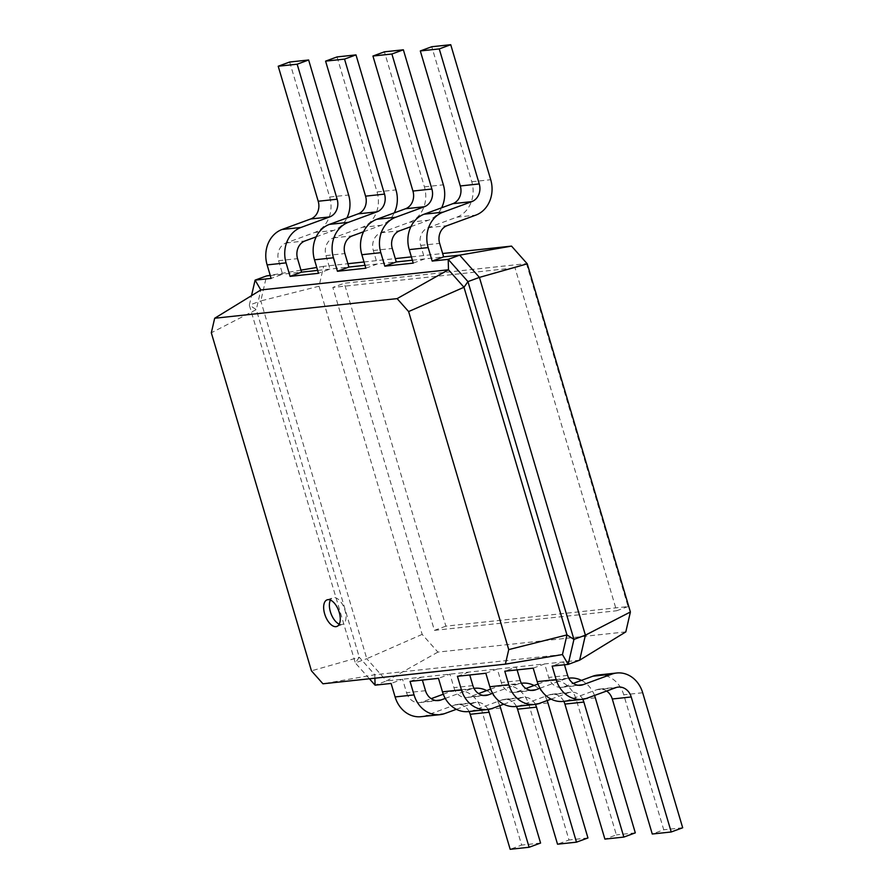 <?xml version="1.0" encoding="UTF-8"?>
<svg xmlns="http://www.w3.org/2000/svg" width="894" height="894" viewBox="0 0 894 894"><rect width="100%" height="100%" fill="white"/><g stroke="black" fill="none" stroke-linecap="round" stroke-linejoin="round"><path stroke-width="0.67" stroke-dasharray="4.47 3.35" d="M526.477 263.629L628.057 606.557L445.882 626.158L344.302 283.23L526.477 263.629L515.011 267.842L332.836 287.443L344.302 283.23M445.882 626.158L434.417 630.371L332.836 287.443M628.057 606.557L616.592 610.77L515.011 267.842M434.417 630.371L616.592 610.77M625.811 631.89L437.892 652.106L422.169 634.382L319.035 286.225L323.617 266.323L347.911 263.708M364.014 261.976L395.282 258.612M411.374 256.88L442.642 253.516M319.035 286.225L260.813 300.92L266.568 275.922M422.169 634.382L366.786 658.699L260.813 300.92L249.337 305.133L251.516 295.668M437.892 652.106L386.543 680.949L366.786 658.699L355.32 662.912L249.337 305.133L256.31 309.603L260.825 289.958M323.617 266.323L316.767 267.474M300.943 270.133L270.212 275.307M579.647 660.174L386.543 680.949L375.067 685.162M412.369 260.232L443.636 256.869M365.009 265.328L396.277 261.964M317.638 270.424L348.906 267.06M270.267 275.52L301.546 272.156M369.412 678.792L355.32 662.912L359.287 657.258L256.31 309.603L211.319 332.803M564.472 664.79L563.622 661.906L552.146 666.108M425.522 690.693L406.569 692.727L402.568 679.228L391.103 683.441M533.204 668.153L544.669 663.94L548.67 677.44A14.159 12.125 83.9 0 0 561.655 687.318A14.159 12.125 83.9 0 0 564.136 686.737L573.277 683.385M410.055 681.396L421.521 677.194L422.37 680.077M517.101 669.885L516.251 667.002L504.786 671.204M472.881 685.597L453.94 687.631L449.939 674.132L438.473 678.345M485.833 673.249L497.31 669.036L501.299 682.535A14.159 12.125 83.9 0 0 514.285 692.414A14.159 12.125 83.9 0 0 516.766 691.833L525.907 688.481M457.415 676.3L468.881 672.098L469.741 674.981M289.678 62.021L329.674 197.038A28.329 24.239 83.9 0 1 314.733 232.462L286.069 242.989A14.159 12.125 -96.1 0 0 278.593 260.69L282.593 274.201L271.128 278.403M413.229 263.115L424.695 258.914L420.694 245.403A14.159 12.125 -96.1 0 1 428.159 227.702L456.834 217.175A28.329 24.239 83.9 0 0 471.775 181.75L431.78 46.734M337.049 56.925L377.044 191.942A28.329 24.239 83.9 0 1 362.104 227.367L333.428 237.893A14.159 12.125 -96.1 0 0 325.964 255.595L329.964 269.105L318.499 273.307M365.858 268.211L377.324 264.009L373.334 250.499A14.159 12.125 -96.1 0 1 380.799 232.798L409.463 222.271A28.329 24.239 83.9 0 0 424.404 186.846L384.42 51.83M374.899 678.2L374.809 674.746L359.287 657.258L311.447 670.835M562.449 654.553L374.809 674.746L322.946 683.787M406.569 692.727A14.159 12.125 83.9 0 0 419.554 702.606A14.159 12.125 83.9 0 0 422.035 702.025L431.176 698.672M443.279 694.225L450.71 691.498A28.329 24.239 -96.1 0 1 455.683 690.336A28.329 24.239 -96.1 0 1 481.642 710.082L521.638 845.087L510.172 849.3M469.071 711.523A14.159 12.125 83.9 0 0 457.192 704.416A14.159 12.125 83.9 0 0 454.711 704.997L426.036 715.524A28.329 24.239 -96.1 0 1 421.074 716.686M597.773 675.048A28.329 24.239 -96.1 0 1 623.744 694.794L663.739 829.8L652.262 834.013M606.624 691.028A14.159 12.125 83.9 0 0 599.293 689.129A14.159 12.125 83.9 0 0 596.812 689.71L568.137 700.237A28.329 24.239 -96.1 0 1 563.164 701.399M445.246 698.415L469.652 689.453A28.329 24.239 -96.1 0 1 473.999 688.369L455.683 690.336M486.705 690.581A28.329 24.239 -96.1 0 1 499.78 705.657M488.012 709.478A14.159 12.125 83.9 0 0 476.144 702.382A14.159 12.125 83.9 0 0 473.652 702.963L456.353 709.311M539.976 688.224L564.393 679.261A28.329 24.239 -96.1 0 1 568.729 678.177L550.413 680.144A28.329 24.239 -96.1 0 1 576.373 699.89L616.368 834.895L604.903 839.108M581.435 680.379A28.329 24.239 -96.1 0 1 594.521 695.465M582.743 699.287A14.159 12.125 83.9 0 0 570.875 692.191A14.159 12.125 83.9 0 0 568.383 692.772L551.095 699.119M453.94 687.631A14.159 12.125 83.9 0 0 466.925 697.51A14.159 12.125 83.9 0 0 469.406 696.929L478.536 693.576M490.638 689.129L498.081 686.402A28.329 24.239 -96.1 0 1 503.043 685.24A28.329 24.239 -96.1 0 1 529.013 704.986L568.997 839.991L557.532 844.204M516.43 706.428A14.159 12.125 83.9 0 0 504.562 699.32A14.159 12.125 83.9 0 0 502.07 699.901L473.407 710.428A28.329 24.239 -96.1 0 1 468.434 711.59M538.009 684.033L545.441 681.306A28.329 24.239 -96.1 0 1 550.413 680.144M563.801 701.332A14.159 12.125 83.9 0 0 551.922 694.225A14.159 12.125 83.9 0 0 549.441 694.806L520.766 705.332A28.329 24.239 -96.1 0 1 515.804 706.495M492.616 693.319L517.023 684.357A28.329 24.239 -96.1 0 1 521.358 683.273M534.064 685.474A28.329 24.239 -96.1 0 1 547.15 700.561M535.372 704.383A14.159 12.125 83.9 0 0 523.504 697.286A14.159 12.125 83.9 0 0 521.023 697.868L503.724 704.215M316.197 236.843L333.685 230.417A28.329 24.239 83.9 0 0 346.917 217.968M410.927 226.651L428.416 220.226A28.329 24.239 83.9 0 0 441.647 207.777M363.556 231.747L381.045 225.322A28.329 24.239 83.9 0 0 394.288 212.873M682.681 827.766L663.739 829.8M540.579 843.053L521.638 845.087M635.31 832.862L616.368 834.895M587.95 837.957L568.997 839.991M339.239 624.135A14.159 7.163 -110.2 0 0 342.581 624.347A14.159 7.163 -110.2 0 0 344.983 610.267A14.159 7.163 -110.2 0 0 332.814 597.762A14.159 7.163 -110.2 0 0 330.411 600.075M567.612 675.406L548.67 677.44M520.252 680.502L501.299 682.535M278.593 260.69L297.546 258.657M420.694 245.403L439.647 243.369M325.964 255.595L344.905 253.561M373.334 250.499L392.276 248.465M578.049 685.24L564.136 686.737M435.948 700.527L422.035 702.025M530.678 690.336L516.766 691.833M483.319 695.431L469.406 696.929M286.069 242.989L305.01 240.944M428.159 227.702L447.112 225.657M333.428 237.893L352.381 235.848M380.799 232.798L399.741 230.753M587.079 698.192L568.137 700.237M615.754 687.676L596.812 689.71M642.685 692.749L623.744 694.794M444.988 713.479L426.036 715.524M473.652 702.963L454.711 704.997M500.595 708.037L481.642 710.082M469.652 689.453L450.71 691.498M539.719 703.287L520.766 705.332M568.383 692.772L549.441 694.806M595.326 697.845L576.373 699.89M564.393 679.261L545.441 681.306M492.348 708.383L473.407 710.428M521.023 697.868L502.07 699.901M547.955 702.941L529.013 704.986M517.023 684.357L498.081 686.402M329.674 197.038L348.626 195.004M314.733 232.462L333.685 230.417M471.775 181.75L490.717 179.716M456.834 217.175L475.787 215.13M377.044 191.942L395.986 189.908M362.104 227.367L381.045 225.322M424.404 186.846L443.357 184.812M409.463 222.271L428.416 220.226M561.655 687.318L580.597 685.273M419.554 702.606L438.496 700.561M514.285 692.414L533.237 690.369M466.925 697.51L485.867 695.465M599.293 689.129L618.235 687.095M457.192 704.416L476.144 702.382M551.922 694.225L570.875 692.191M504.562 699.32L523.504 697.286M503.043 685.24L521.358 683.262M336.837 626.459L342.581 624.347M327.081 599.863L332.814 597.762"/><path stroke-width="1.34" d="M442.642 253.516L511.536 246.107L527.259 263.831L630.393 611.988L625.811 631.89L579.647 660.174L568.182 664.387L552.146 666.108L556.146 679.619L537.205 681.653L533.204 668.153L504.786 671.204L508.787 684.715L489.834 686.748L485.833 673.249L457.415 676.3L461.416 689.81L442.474 691.844L438.473 678.345L410.055 681.396L414.045 694.906L395.103 696.94L391.103 683.441L375.067 685.162L369.412 678.792M347.911 263.708L364.014 261.976M395.282 258.612L411.374 256.88M316.767 267.474L300.943 270.133M270.212 275.307L266.568 275.922L270.267 275.52M511.536 246.107L459.672 255.148L479.419 277.397L585.402 635.176L579.647 660.174M443.636 256.869L439.647 243.369A14.159 12.125 -96.1 0 1 447.112 225.657L475.787 215.13A28.329 24.239 83.9 0 0 490.717 179.716L450.732 44.7L439.256 48.913L479.251 183.918A14.159 12.125 -96.1 0 1 471.786 201.631L443.111 212.157A28.329 24.239 83.9 0 0 428.17 247.582L432.171 261.082L443.636 256.869L459.672 255.148L448.207 259.361L467.953 281.61L573.937 639.389L568.182 664.387L562.449 654.553L505.389 664.153L322.946 683.787L311.447 670.835L211.319 332.803L214.672 318.253L397.115 298.618L408.614 311.57L508.742 649.603L505.389 664.153M441.647 207.777A28.329 24.239 83.9 0 0 443.357 184.812L403.362 49.796L391.896 54.009L431.88 189.014A14.159 12.125 -96.1 0 1 424.415 206.726L395.74 217.253A28.329 24.239 83.9 0 0 380.81 252.678L384.811 266.177L396.277 261.964L412.369 260.232M363.556 231.747L352.381 235.848A14.159 12.125 -96.1 0 0 344.905 253.561L348.906 267.06L365.009 265.328M316.197 236.843L305.01 240.944A14.159 12.125 -96.1 0 0 297.546 258.657L301.546 272.156L317.638 270.424M630.393 611.988L585.402 635.176L573.937 639.389L566.964 634.919L562.449 654.553M527.259 263.831L479.419 277.397L467.953 281.61L463.986 287.265L566.964 634.919L508.742 649.603M266.568 275.922L255.092 280.135L271.128 278.403L267.127 264.903L286.08 262.87L290.069 276.369L318.499 273.307L314.498 259.808L333.44 257.774L337.44 271.273L365.858 268.211L361.858 254.712L380.81 252.678M251.516 295.668L255.092 280.135L260.825 289.958L448.475 269.776L463.986 287.265L408.614 311.57M564.472 664.79L567.612 675.406A14.159 12.125 83.9 0 0 580.597 685.273A14.159 12.125 83.9 0 0 583.089 684.692L611.753 674.165A28.329 24.239 -96.1 0 1 616.726 673.003A28.329 24.239 -96.1 0 1 642.685 692.749L682.681 827.766L671.215 831.979L631.22 696.962A14.159 12.125 83.9 0 0 618.235 687.095A14.159 12.125 83.9 0 0 615.754 687.676L587.079 698.192A28.329 24.239 -96.1 0 1 582.117 699.365A28.329 24.239 -96.1 0 1 556.146 679.619M422.37 680.077L425.522 690.693A14.159 12.125 83.9 0 0 438.496 700.561A14.159 12.125 83.9 0 0 440.988 699.98L445.246 698.415M517.101 669.885L520.252 680.502A14.159 12.125 83.9 0 0 533.237 690.369A14.159 12.125 83.9 0 0 535.718 689.788L539.976 688.224M469.741 674.981L472.881 685.597A14.159 12.125 83.9 0 0 485.867 695.465A14.159 12.125 83.9 0 0 488.347 694.884L492.616 693.319M432.171 261.082L448.207 259.361L448.475 269.776L397.115 298.618M301.546 272.156L290.069 276.369M384.811 266.177L413.229 263.115L409.228 249.616L428.17 247.582M396.277 261.964L392.276 248.465A14.159 12.125 -96.1 0 1 399.741 230.753L410.927 226.651M348.906 267.06L337.44 271.273M375.067 685.162L374.899 678.2M431.176 698.672L443.279 694.225M499.78 705.657A28.329 24.239 -96.1 0 1 500.595 708.037L540.579 843.053L529.114 847.266L510.172 849.3L470.177 714.284A14.159 12.125 83.9 0 0 469.071 711.523M456.353 709.311L444.988 713.479A28.329 24.239 -96.1 0 1 440.016 714.652L421.074 716.686A28.329 24.239 -96.1 0 1 395.103 696.94M573.277 683.385L592.811 676.21A28.329 24.239 -96.1 0 1 597.773 675.048L616.726 673.003M671.215 831.979L652.262 834.013L612.278 698.996A14.159 12.125 83.9 0 0 606.624 691.028M582.117 699.365L563.164 701.399A28.329 24.239 -96.1 0 1 537.205 681.653M474.625 688.291L473.988 688.358A28.329 24.239 -96.1 0 1 474.625 688.291A28.329 24.239 -96.1 0 1 486.705 690.581M529.114 847.266L489.119 712.25A14.159 12.125 83.9 0 0 488.012 709.478M440.016 714.652A28.329 24.239 -96.1 0 1 414.045 694.906M569.355 678.099L568.729 678.166A28.329 24.239 -96.1 0 1 569.355 678.099A28.329 24.239 -96.1 0 1 581.435 680.379M594.521 695.465A28.329 24.239 -96.1 0 1 595.326 697.845L635.31 832.862L623.844 837.075L583.86 702.058A14.159 12.125 83.9 0 0 582.743 699.287M551.095 699.119L539.719 703.287A28.329 24.239 -96.1 0 1 534.746 704.461A28.329 24.239 -96.1 0 1 508.787 684.715M478.536 693.576L490.638 689.129M547.15 700.561A28.329 24.239 -96.1 0 1 547.955 702.941L587.95 837.957L576.485 842.17L557.532 844.204L517.548 709.188A14.159 12.125 83.9 0 0 516.43 706.428M503.724 704.215L492.348 708.383A28.329 24.239 -96.1 0 1 487.386 709.557L468.434 711.59A28.329 24.239 -96.1 0 1 442.474 691.844M525.907 688.481L538.009 684.033M623.844 837.075L604.903 839.108L564.907 704.092A14.159 12.125 83.9 0 0 563.801 701.332M534.746 704.461L515.804 706.495A28.329 24.239 -96.1 0 1 489.834 686.748M521.358 683.273A28.329 24.239 -96.1 0 1 521.995 683.195A28.329 24.239 -96.1 0 1 534.064 685.474M576.485 842.17L536.489 707.154A14.159 12.125 83.9 0 0 535.372 704.383M487.386 709.557A28.329 24.239 -96.1 0 1 461.416 689.81M346.917 217.968A28.329 24.239 83.9 0 0 348.626 195.004L308.631 59.987L289.678 62.021L278.213 66.234L318.208 201.251A14.159 12.125 -96.1 0 1 310.732 218.963L282.068 229.479A28.329 24.239 83.9 0 0 267.127 264.903M308.631 59.987L297.166 64.2L337.15 199.206A14.159 12.125 -96.1 0 1 329.685 216.918L301.01 227.445A28.329 24.239 83.9 0 0 286.08 262.87M450.732 44.7L431.78 46.734L420.314 50.947L460.309 185.963A14.159 12.125 -96.1 0 1 452.833 203.676L424.169 214.191A28.329 24.239 83.9 0 0 409.228 249.616M394.288 212.873A28.329 24.239 83.9 0 0 395.986 189.908L355.991 54.892L337.049 56.925L325.584 61.138L365.568 196.155A14.159 12.125 -96.1 0 1 358.103 213.867L329.428 224.383A28.329 24.239 83.9 0 0 314.498 259.808M355.991 54.892L344.525 59.105L384.521 194.11A14.159 12.125 -96.1 0 1 377.044 211.822L348.381 222.349A28.329 24.239 83.9 0 0 333.44 257.774M403.362 49.796L384.42 51.83L372.943 56.043L412.939 191.059A14.159 12.125 -96.1 0 1 405.474 208.771L376.799 219.287A28.329 24.239 83.9 0 0 361.858 254.712M260.825 289.958L214.672 318.253M278.213 66.234L297.166 64.2M420.314 50.947L439.256 48.913M325.584 61.138L344.525 59.105M372.943 56.043L391.896 54.009M339.251 612.379A14.159 7.163 -110.2 0 0 327.081 599.863A14.159 7.163 -110.2 0 0 325.237 615.631A14.159 7.163 -110.2 0 0 336.837 626.459A14.159 7.163 -110.2 0 0 339.251 612.379M330.411 600.075A14.159 7.163 -110.2 0 0 330.97 613.53A14.159 7.163 -110.2 0 0 339.239 624.135M583.089 684.692L578.049 685.24M440.988 699.98L435.948 700.527M535.718 689.788L530.678 690.336M488.347 694.884L483.319 695.431M631.22 696.962L612.278 698.996M611.753 674.165L592.811 676.21M489.119 712.25L470.177 714.284M583.86 702.058L564.907 704.092M536.489 707.154L517.548 709.188M282.068 229.479L301.01 227.445M310.732 218.963L329.685 216.918M318.208 201.251L337.15 199.206M424.169 214.191L443.111 212.157M452.833 203.676L471.786 201.631M460.309 185.963L479.251 183.918M329.428 224.383L348.381 222.349M358.103 213.867L377.044 211.822M365.568 196.155L384.521 194.11M376.799 219.287L395.74 217.253M405.474 208.771L424.415 206.726M412.939 191.059L431.88 189.014M521.358 683.262L521.995 683.195"/></g></svg>

